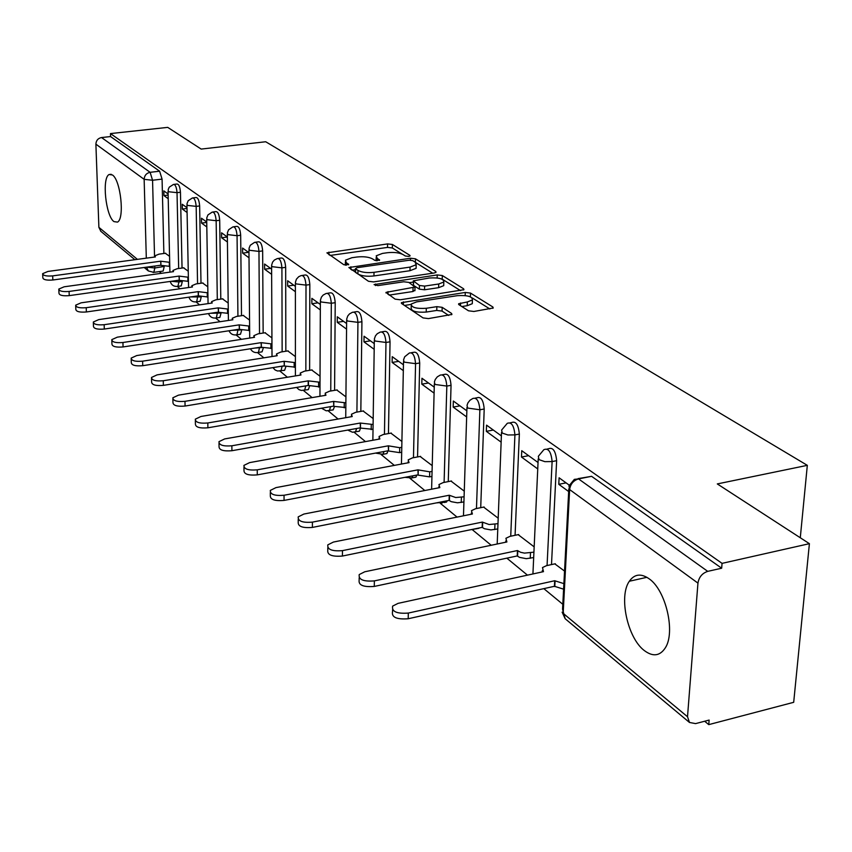 <?xml version="1.0" encoding="UTF-8"?>
<svg xmlns="http://www.w3.org/2000/svg" width="852" height="852" viewBox="0 0 852 852"><rect width="100%" height="100%" fill="white"/><g stroke="black" fill="none" stroke-linecap="round" stroke-linejoin="round"><path stroke-width="1.28" d="M408.768 256.399L410.089 255.888L409.876 255.344L392.421 244.481L387.585 243.917L326.912 252.852L343.825 264.738L348.702 264.599L346.317 262.608L345.433 260.211L351.865 257.73L356.828 257.027C363.527 256.324 368.767 256.942 372.537 258.891L374.773 260.339L379.598 260.211L377.159 258.231L376.222 255.802L382.452 253.417L387.34 252.725C393.965 252.032 399.194 252.65 403.028 254.567L405.318 255.994L408.768 256.399M649.16 578.817C641.055 573.172 634.442 573.992 629.34 581.245C618.531 596.24 627.455 637.914 644.25 650.513C652.856 656.998 659.885 656.115 665.316 647.861C675.7 632.131 665.806 590.106 649.16 578.817M112.4 174.948L109.12 174.532C101.739 177.738 105.701 216.014 113.955 221.605L117.469 222.106C124.829 218.868 120.686 179.985 112.4 174.948M468.504 310.799L473.893 311.47L493.223 307.998L492.871 306.997L470.517 293.088L465.277 292.449L401.398 302.662L401.707 303.578L423.061 317.913L428.46 318.595L451.922 314.441L451.592 313.451L442.177 307.327L436.852 306.656L426.298 308.286C416.213 308.882 411.197 307.465 411.26 304.015L416.617 301.885L457.407 295.665C467.503 295.09 472.509 296.528 472.423 299.957L467.354 301.949L458.642 303.749L458.983 304.718L468.504 310.799M110.472 133.583L167.727 127.374L201.178 149.079L265.707 141.751L807.323 465.341L717.299 483.925L809.4 543.672L722.059 563.364L110.472 133.583L110.568 136.565L101.537 137.545L150.122 172.317L152.561 180.251L154.553 257.048M434.158 273.002L436.054 272.278L435.723 271.426L415.457 258.816L410.504 258.231L348.862 267.539L368.479 281.288L373.57 281.905L434.158 273.002M442.316 275.537L463.594 288.775L463.935 289.691L400.323 299.787L395.083 299.137L386.009 292.374L415.009 287.06L408.853 282.406L403.742 281.778L377.851 285.612L374.071 284.589L437.225 274.93L442.316 275.537L442.22 279.168L460.581 290.649M809.4 543.672L793.691 702.314L708.757 724.626L704.657 721.239M159.281 271.607L161.358 273.322M177.344 286.496L180.06 288.743M196.109 301.97L199.602 304.856M215.694 318.115L220.05 321.705M236.174 334.996L241.446 339.341M257.592 352.653L263.864 357.829M280.02 371.152L287.39 377.234M303.536 390.535L312.109 397.607M328.212 410.877L338.095 419.035M354.144 432.262L365.465 441.592M381.419 454.755L394.327 465.394M410.163 478.451L424.807 490.518M440.484 503.447L457.055 517.1M472.53 529.859L491.21 545.259M506.844 558.156L527.452 575.143M543.821 588.636L562.81 604.292M722.059 563.364L721.665 568.209L707.735 571.362C702.218 573.194 698.959 577.113 697.948 583.119L687.511 716.734L689.47 722.453L695.583 723.614L709.141 720.068L708.757 724.626M110.568 136.565L159.612 171.199L162.072 179.122L163.872 253.481M164.18 266.431L154.84 267.997L153.807 272.363L153.179 272.47M100.855 231.329L98.885 227.335L95.893 144.158C96.127 140.495 98.001 138.29 101.537 137.545M186.993 207.696L182.243 204.256L182.349 209.049L187.003 208.463M188.249 271.213L183.563 267.837M206.727 222.021L201.477 218.208L201.562 223.096L206.738 222.425M207.781 286.773L202.595 283.013M221.573 232.798L221.637 237.783L227.367 237.016L221.573 232.798M228.198 303.046L222.468 298.86M248.976 252.693L242.586 248.049L242.639 253.14L248.486 252.33M249.551 320.064L243.246 315.432M271.618 269.125L264.589 264.024L264.621 269.211L270.585 268.369M271.937 337.893L264.993 332.77M295.388 286.378L287.656 280.766L287.667 286.059L293.738 285.186M295.399 356.594L287.774 350.928M320.352 304.494L311.864 298.338L311.853 303.749L318.041 302.822M320.032 376.222L311.662 369.981M346.615 323.558L337.296 316.795L337.254 322.322L343.558 321.353M345.923 396.862L336.742 389.982M374.273 343.633L364.049 336.22L363.974 341.865L370.407 340.832M373.187 418.577L363.101 411.005M403.443 364.805L392.218 356.668L392.122 362.441L398.683 361.354M401.91 441.474L390.855 433.135M434.254 387.17L421.942 378.245L421.804 384.145L428.503 383.006M432.22 465.629L420.111 456.459M466.843 410.834L453.339 401.026L453.157 407.075L460.005 405.861M464.265 491.167L450.974 481.082M501.391 435.904L486.556 425.137L486.332 431.336L493.319 430.047M498.196 518.197L483.606 507.1M538.049 462.519L521.743 450.687L521.477 457.034L528.613 455.671M534.172 546.867L518.154 534.651M569.2 485.129L559.104 477.802L558.784 484.319L566.079 482.86M564.535 571.064L554.801 563.875M547.165 449.036L548.358 448.812C552.905 446.949 555.664 450.9 556.644 460.687L551.5 564.588M510.178 422.794L511.669 422.517C515.897 420.952 518.453 424.797 519.347 434.073L515.077 535.301M475.331 398.076L477.077 397.767C481.007 396.446 483.382 400.184 484.202 409.003L480.72 507.685M442.454 374.752L444.403 374.411C448.067 373.304 450.293 376.946 451.049 385.338L448.258 481.604M411.378 352.696L413.497 352.355C416.926 351.418 418.992 354.964 419.716 362.984L417.555 456.938M381.952 331.833L384.22 331.471C387.426 330.693 389.375 334.133 390.046 341.812L388.448 433.572M354.07 312.045L356.445 311.672C359.459 311.033 361.28 314.388 361.919 321.737L360.833 411.399M327.594 293.258L330.065 292.886C332.887 292.353 334.602 295.623 335.219 302.684L334.591 390.344M302.428 275.398L304.973 275.036C307.625 274.6 309.244 277.773 309.83 284.568L309.617 370.311M278.476 258.401L281.075 258.039C283.578 257.687 285.111 260.787 285.676 267.326L285.835 351.237M255.643 242.202L258.294 241.84C260.648 241.563 262.107 244.588 262.65 250.893L263.151 333.047M233.863 226.749L236.547 226.398C238.784 226.185 240.157 229.124 240.679 235.227L241.499 315.687M213.064 211.988L215.769 211.637C217.888 211.488 219.198 214.353 219.699 220.253L220.796 299.105M193.18 197.877L195.896 197.536C197.898 197.43 199.155 200.231 199.645 205.939L200.997 283.237M174.149 184.362L176.875 184.043C178.782 183.968 179.974 186.705 180.454 192.243L182.04 268.039M182.317 281.394L178.952 281.948L177.876 286.347L177.184 286.464M807.323 465.341L800.284 537.761M168.11 193.99L163.829 190.88L163.935 195.587L168.132 195.076M169.548 256.303L165.32 253.289M163.935 195.587L168.217 198.718M476.343 528.826L479.122 527.984M444.254 502.488L446.512 502.041L447.257 500.752M413.88 477.546L415.904 477.163L416.894 475.065M385.083 453.903L386.893 453.573L388.033 450.783M357.744 431.463L359.374 431.176L360.545 428.162M331.758 410.132L333.217 409.876L334.399 406.755M307.029 389.822L308.339 389.609L309.521 386.318M283.46 370.482L284.643 370.29L285.825 366.797M260.968 352.025L262.043 351.855L263.225 348.159M239.497 334.399L240.466 334.25L241.638 330.352M218.975 317.551L219.859 317.413L220.998 313.323M199.325 301.416L200.135 301.299L201.242 297.018M180.507 285.974L181.242 285.878L182.317 281.469M721.665 568.209L591.576 476.321L578.093 478.622M162.476 271.17L163.137 271.074L164.191 266.708M182.349 209.049L187.089 212.521M201.562 223.096L206.802 226.93M221.637 237.783L227.431 242.011M242.639 253.14L249.018 257.805M264.621 269.211L271.65 274.344M287.667 286.059L295.388 291.703M311.853 303.749L320.331 309.947M337.254 322.322L346.562 329.128M363.974 341.865L374.188 349.331M392.122 362.441L403.326 370.641M421.804 384.145L434.094 393.145M453.157 407.075L466.651 416.947M486.332 431.336L501.146 442.167M521.477 457.034L537.75 468.941M558.784 484.319L568.678 491.551M376.201 257.368L376.041 260.733M345.422 261.777L345.284 265.164M402.144 254.098L392.357 247.975L387.532 247.41L329.99 255.451M355.412 269.69L351.951 270.19M432.709 273.215L415.861 262.672M412.73 260.627L409.258 260.222L356.839 267.73L355.625 268.827L357.978 270.393C361.802 272.416 367.148 273.055 374.007 272.32L410.057 267.102L416.181 264.748L415.18 262.16L412.73 260.627M355.422 268.636L355.582 272.427L355.625 268.827M416.138 266.655L416.106 268.337L409.982 270.702L373.953 275.942C367.095 276.676 361.759 276.037 357.936 274.003L355.582 272.427M389.087 295.112L412.964 291.522L414.945 290.159M409.29 282.683L413.252 282.097M438.727 283.993L443.817 282.012C443.817 278.796 438.961 277.454 429.259 278.008L413.284 280.84L419.45 285.473L424.605 286.102L438.727 283.993L438.631 287.667L443.722 285.676L443.764 284.121M413.273 281.416L413.518 285.367L413.593 281.703M438.631 287.667L424.52 289.786L419.376 289.158L413.518 285.367M442.22 279.168L440.228 278.561M472.349 301.97L472.296 303.706L467.237 305.698L461.827 306.539M411.228 305.719L411.186 307.785C411.111 311.236 416.127 312.673 426.213 312.066L426.298 308.286M448.685 315.421L442.071 311.097L436.757 310.437L426.213 312.066M411.015 304.441L404.476 305.442M470.581 296.911L468.43 296.177M489.857 308.967L472.178 297.902M169.782 266.356L160.932 265.366L160.655 261.202L169.686 262.32M165.693 253.236L159.015 254.141L154.862 255.824L155.394 256.931L47.968 271.437L42.643 273.662C43.058 275.633 46.391 276.378 52.664 275.888L160.655 261.202M160.751 265.228L52.856 279.999C46.583 280.478 43.239 279.733 42.834 277.752L42.675 274.269M188.452 281.352L179.282 280.34L179.016 276.091L188.367 277.241M183.947 267.784L177.152 268.721L172.967 270.446L173.52 271.639L64.166 286.794L58.788 289.073C59.182 291.16 62.611 291.948 69.076 291.448L179.016 276.091M179.101 280.191L69.246 295.633C62.792 296.134 59.363 295.346 58.98 293.248L58.82 289.755M207.952 297.007L198.26 295.814L198.186 291.629L207.877 292.822M202.989 282.949L196.066 283.929L191.87 285.697L192.445 286.975L81.078 302.833L75.668 305.176C76.03 307.38 79.555 308.222 86.222 307.7L198.186 291.629M198.26 295.814L86.382 311.97C79.726 312.492 76.211 311.651 75.839 309.436L75.7 305.932M228.325 313.366L218.474 312.29L218.208 307.87L228.272 309.095M222.873 298.796L215.833 299.829L211.605 301.629L212.212 303.014L98.779 319.606L93.315 322.013C93.656 324.356 97.266 325.251 104.146 324.708L218.208 307.87M218.272 312.13L104.306 329.053C97.426 329.607 93.816 328.702 93.475 326.359L93.347 322.855M249.647 330.469L239.412 329.373L239.156 324.868L249.604 326.124M243.661 315.368L236.494 316.443L232.245 318.275L232.884 319.777L117.299 337.168L111.793 339.639C112.102 342.121 115.808 343.079 122.933 342.504L239.156 324.868M239.21 329.202L123.071 346.945C115.957 347.52 112.251 346.562 111.942 344.059L111.825 340.566M271.98 348.383L261.34 347.254L261.095 342.653L271.958 343.952M265.419 332.706L258.113 333.824L253.853 335.699L254.524 337.317L136.714 355.572L131.165 358.106C131.432 360.747 135.244 361.77 142.614 361.173L261.095 342.653M261.127 347.083L142.742 365.7C135.383 366.296 131.57 365.274 131.304 362.611L131.197 359.139M295.399 367.159L284.323 365.998L284.089 361.301L295.399 362.632M288.2 350.864L280.766 352.046L276.495 353.942L277.198 355.71L157.077 374.88L151.486 377.468C151.699 380.28 155.628 381.377 163.275 380.748L284.089 361.301M284.099 365.817L163.382 385.381C155.756 385.999 151.826 384.902 151.613 382.069L151.518 378.629M319.99 386.861L308.2 385.477L308.211 380.865L320.001 382.239M312.109 369.906L304.526 371.152L300.245 373.08L300.98 374.997L178.462 395.158L172.839 397.799C172.999 400.802 177.046 401.984 184.98 401.335L308.211 380.865M308.2 385.477L185.076 406.053C177.152 406.702 173.105 405.52 172.956 402.506L172.871 399.109M345.827 407.554L333.782 406.34L333.569 401.42L345.869 402.836M337.2 389.907L329.468 391.206L325.187 393.166L325.954 395.253L200.955 416.479L195.31 419.173C195.396 422.39 199.56 423.657 207.813 422.975L333.569 401.42M333.537 406.138L207.888 427.8C199.645 428.481 195.481 427.214 195.406 423.976L195.342 420.643M373.027 429.323L360.439 428.077L360.236 423.039L373.101 424.498M363.57 410.92L355.689 412.304L351.418 414.274L352.227 416.553L224.64 438.929L218.975 441.666C218.964 445.117 223.267 446.491 231.861 445.788L360.236 423.039M360.172 427.864L231.925 450.719C223.33 451.422 219.039 450.048 219.049 446.586L218.996 443.338M401.697 452.242L399.609 452.636L388.512 450.974L388.32 445.82L399.705 447.694L401.793 447.311M391.334 433.05L383.293 434.499L379.044 436.48L379.885 438.982L249.615 462.615L243.938 465.384C243.832 469.09 248.262 470.57 257.24 469.835L388.32 445.82M388.235 450.751L257.272 474.883C248.305 475.618 243.874 474.127 243.991 470.41L243.96 467.279M431.943 476.417L429.589 476.875L418.13 475.128L417.949 469.846L429.717 471.827L432.081 471.38M420.6 456.363L412.4 457.897L408.172 459.888L409.045 462.625L275.984 487.61L270.318 490.411C270.073 494.405 274.653 496.013 284.046 495.257L417.949 469.846M417.831 474.883L284.057 500.412C274.674 501.178 270.095 499.56 270.34 495.544L270.329 492.562M463.925 501.945L457.503 502.808L451.209 501.668L449.1 500.38L449.249 495.236L455.703 497.536L464.084 496.791M451.485 480.975L443.115 482.605L438.929 484.575L439.834 487.6L303.866 514.054L298.221 516.866C297.827 521.168 302.556 522.936 312.407 522.138L449.249 495.236M449.1 500.38L312.386 527.42C302.545 528.219 297.827 526.451 298.221 522.127L298.221 519.315M497.781 528.954L490.901 529.923L484.383 528.709L482.179 527.356L482.36 522.084L489.08 524.523L497.983 523.671M484.138 506.993L475.586 508.719L471.454 510.667L472.402 514.001L333.409 542.064L327.807 544.865C327.221 549.529 332.11 551.457 342.461 550.637L482.36 522.084M482.179 527.356L342.408 556.047C332.067 556.867 327.189 554.94 327.775 550.254L327.786 547.676M533.682 557.559L526.312 558.667L519.55 557.378L517.228 555.941L517.452 550.541L520.615 552.288L524.47 553.118L533.927 552.149M518.698 534.545L509.965 536.366L505.918 538.283L506.887 541.968L364.762 571.777L359.214 574.567C358.404 579.616 363.453 581.724 374.369 580.894L517.452 550.541M517.228 555.941L374.284 586.432C363.378 587.273 358.341 585.154 359.15 580.084L359.182 577.784M563.598 589.169L554.428 586.283L554.705 580.744L563.886 583.62M555.355 563.747L546.43 565.685L542.49 567.56L543.48 571.649L398.076 603.365L392.634 606.102C391.547 611.598 396.766 613.919 408.31 613.067L554.705 580.744M554.428 586.283L408.183 618.754C396.659 619.606 391.441 617.274 392.527 611.768L392.57 609.808M409.865 256.079L409.876 255.344M348.5 264.78L348.511 264.067M379.385 260.403L379.396 259.679M697.948 583.119L569.637 489.57L563.172 613.355L687.511 716.734M162.072 179.122L152.561 180.251L144.148 179.335L95.893 144.158M154.787 266.048L154.84 267.997L146.789 267.134M146.31 258.156L144.148 179.335C144.414 175.469 146.406 173.137 150.122 172.317L159.612 171.199M98.885 227.335L137.396 259.359M556.644 460.687L552.117 461.56L547.069 565.547M519.347 434.073L514.917 434.893L510.731 536.206M484.202 409.003L479.878 409.78L476.47 508.537M451.049 385.338L446.821 386.073L444.105 482.413M419.716 362.984L415.563 363.666L413.476 457.694M390.046 341.812L385.977 342.461L384.454 434.286M361.919 321.737L357.936 322.354L356.913 412.091M335.219 302.684L331.311 303.269L330.746 390.993M309.83 284.568L306.006 285.122L305.847 370.929M285.676 267.326L281.916 267.858L282.14 351.823M282.172 366.126L280.958 370.886L279.85 371.099M284.312 361.482L284.323 365.998L279.349 366.584M262.65 250.893L258.965 251.404L259.519 333.611M259.615 347.318L258.433 352.419L257.421 352.611M261.798 347.573L254.929 348.053M240.679 235.227L237.058 235.706L237.932 316.22M238.07 329.383L236.92 334.793L236.004 334.953M240.402 329.948L232.202 330.278M219.699 220.253L216.152 220.711L217.303 299.616M217.484 312.247L216.365 317.934L215.535 318.084M220.104 313.089L210.763 313.248M199.645 205.939L196.162 206.376L197.557 283.727M197.781 295.878L196.705 301.8L195.939 301.928M200.827 296.933L190.465 296.933M180.454 192.243L177.024 192.659L178.664 268.508M178.909 280.223L178.952 281.948L171.177 281.309M173.457 184.447C175.352 184.383 176.545 187.12 177.024 192.659L168.398 191.711L168.206 189.517L169.25 187.174L173.457 184.447M192.424 197.962C194.416 197.856 195.662 200.667 196.162 206.376L187.312 205.385L186.982 203.734L188.175 200.742L192.424 197.962M212.223 212.095C214.331 211.935 215.641 214.81 216.152 220.711L207.079 219.667L206.738 217.942L207.941 214.917L212.223 212.095M232.937 226.866C235.163 226.653 236.536 229.603 237.058 235.706L227.75 234.609L227.388 232.788L228.624 229.742L232.937 226.866M254.62 242.341C256.963 242.064 258.422 245.088 258.965 251.404L249.402 250.264L249.018 248.326L250.286 245.259L254.62 242.341M277.326 258.561C279.818 258.209 281.352 261.308 281.916 267.858L272.086 266.665L271.607 265.27L272.608 262.096L274.355 260.052L277.326 258.561M301.15 275.579C303.802 275.143 305.421 278.327 306.006 285.122L295.889 283.876L295.388 282.353L296.421 279.168L298.711 276.708L301.15 275.579M305.825 385.881L304.59 390.237L303.355 390.482M326.167 293.461C328.989 292.939 330.704 296.198 331.311 303.269L320.895 301.949L320.373 300.287L321.438 297.103L323.196 295.037L326.167 293.461M330.629 406.638L329.394 410.536L328.041 410.834M352.472 312.279C355.476 311.64 357.297 314.995 357.936 322.354L347.201 320.97L346.647 319.149L347.754 315.964L349.512 313.887L352.472 312.279M356.679 428.481L355.465 431.868L353.963 432.209M380.173 332.11C383.368 331.332 385.306 334.783 385.977 342.461L374.912 341.002L374.337 338.99L375.476 335.826L377.223 333.75L380.173 332.11M384.05 451.517L382.921 454.308L381.249 454.702M409.365 353.026C412.783 352.1 414.849 355.646 415.563 363.666L404.136 362.132L403.539 359.917L404.7 356.775L409.365 353.026M412.837 475.842L411.846 477.94L409.993 478.387M440.186 375.136C443.839 374.017 446.054 377.67 446.821 386.073L435.01 384.454L434.382 382.005L435.255 379.481L437.31 376.84L440.186 375.136M443.115 501.572L442.38 502.861L440.314 503.394M472.764 398.523C476.683 397.202 479.058 400.951 479.878 409.78L467.673 408.065L467.024 405.35L467.918 402.868L469.953 400.259L472.764 398.523M474.883 528.858L472.359 529.806M507.27 423.327C511.477 421.751 514.022 425.617 514.917 434.893L507.877 434.978L502.275 433.082L501.615 430.068L507.27 423.327M543.864 449.675C548.39 447.801 551.137 451.773 552.117 461.56L544.865 461.656L539.007 459.633L538.336 456.289L543.864 449.675M591.576 476.321L578.551 478.909L707.735 571.362M574.354 479.367L578.551 478.909C573.407 480.475 570.435 484.032 569.637 489.57L568.976 485.842L574.354 479.367M562.128 612.162L565.164 618.733L562.554 609.223L568.817 488.835M689.47 722.453L565.462 618.978M146.555 267.166L148.344 270.957L153.807 272.363L163.137 271.074M377.117 260.818L377.159 258.231M346.285 265.228L346.317 262.608M328.915 254.737L328.936 252.075M387.532 247.41L387.585 243.917M392.357 247.975L392.421 244.481M350.864 269.466L350.896 266.751M410.462 260.148L410.504 258.231M415.382 262.299L415.457 258.816M435.692 272.555L435.723 271.426M357.936 274.003L357.978 270.393M373.953 275.942L374.007 272.32M409.982 270.702L410.057 267.102M463.552 289.989L463.594 288.775M387.979 294.366L388.022 291.576M412.964 291.522L413.05 287.838M375.466 285.58L375.487 284.025M437.151 277.965L437.225 274.93M419.376 289.158L419.45 285.473M424.52 289.786L424.605 286.102M460.485 305.676L460.57 302.993M467.237 305.698L467.354 301.949M436.757 310.437L436.852 306.656M442.071 311.097L442.177 307.327M451.56 314.739L451.592 313.451M403.358 304.697L403.422 301.864M465.181 295.58L465.277 292.449M470.4 296.794L470.517 293.088M492.818 308.307L492.871 306.997M160.932 265.366L160.826 261.34M169.367 266.41L169.271 262.384M52.856 279.999L52.664 275.888M179.282 280.34L179.197 276.24M187.93 281.426L187.845 277.315M69.246 295.633L69.076 291.448M198.441 295.963L198.367 291.789M207.302 297.103L207.238 292.918M86.382 311.97L86.222 307.7M218.474 312.29L218.41 308.03M227.559 313.483L227.505 309.212M104.306 329.053L104.146 324.708M239.412 329.373L239.369 325.027M248.741 330.608L248.709 326.263M123.071 346.945L122.933 342.504M261.34 347.254L261.308 342.823M270.925 348.553L270.904 344.112M142.742 365.7L142.614 361.173M294.185 367.361L294.174 362.835M163.382 385.381L163.275 380.748M308.445 385.668L308.456 381.057M318.584 387.096L318.605 382.473M185.076 406.053L184.98 401.335M333.782 406.34L333.814 401.622M344.219 407.831L344.261 403.113M207.888 427.8L207.813 422.975M360.439 428.077L360.492 423.252M371.195 429.653L371.27 424.818M231.925 450.719L231.861 445.788M388.512 450.974L388.597 446.043M399.609 452.636L399.705 447.694M257.272 474.883L257.24 469.835M418.13 475.128L418.247 470.091M429.589 476.875L429.717 471.827M284.057 500.412L284.046 495.257M449.409 500.635L449.558 495.481M461.252 502.478L461.411 497.312M312.386 527.42L312.407 522.138M482.498 527.622L482.69 522.351M494.746 529.582L494.948 524.289M342.408 556.047L342.461 550.637M517.569 556.228L517.803 550.818M530.253 558.294L530.498 552.873M374.284 586.432L374.369 580.894M554.79 586.581L555.078 581.043M408.183 618.754L408.31 613.067M646.902 577.305L629.34 581.245M111.175 174.287L109.12 174.532M181.242 285.878L177.876 286.347C173.957 286.805 171.412 285.175 170.23 281.437M169.921 272.129L168.046 191.338M200.135 301.299L196.705 301.8C192.85 302.322 190.262 300.767 188.931 297.156M219.859 317.413L216.365 317.934C212.595 318.51 209.975 317.061 208.495 313.589M240.466 334.25L236.92 334.793C233.235 335.422 230.583 334.08 228.964 330.768M262.043 351.855L258.433 352.419C254.855 353.111 252.181 351.887 250.413 348.766M284.643 370.29L277.624 371.014L275.175 370.024L272.928 367.627M308.339 389.609L301.352 390.45L298.914 389.598L296.581 387.426M333.217 409.876L326.273 410.834L321.481 408.214M359.374 431.176L352.494 432.241L347.744 430.079M386.893 453.573L382.921 454.308L375.498 453.094M415.904 477.163L411.846 477.94L404.945 477.344M446.512 502.041L436.32 502.914M478.877 528.304L470.229 529.816M188.58 287.529L186.939 204.991M208.058 303.621L206.685 219.262M228.411 320.448L227.324 234.183M249.711 338.063L248.944 249.806M272.012 356.53L271.607 266.186M295.399 375.913L295.388 283.375M319.947 396.276L320.363 301.427M345.731 417.693L346.636 320.416M372.867 440.25L374.316 340.427M401.452 464.052L403.507 361.525M431.613 489.197L434.339 383.815M463.477 515.801L466.96 407.394M497.195 544.002L501.519 432.39M532.926 573.95L538.208 458.908M100.632 231.137L134.861 259.7M144.201 267.496L148.344 270.957M416.106 268.337L416.181 264.748M385.999 292.96L386.009 292.374M414.935 290.745L415.009 287.06M443.722 285.676L443.817 282.012M458.632 304.409L458.642 303.749M472.296 303.706L472.423 299.957M401.388 303.291L401.398 302.662M154.894 256.995L154.883 256.399M172.999 271.703L172.988 271.074M191.892 287.06L191.881 286.389M211.626 303.099L211.615 302.396M232.266 319.862L232.255 319.127M253.864 337.424L253.864 336.636M276.495 355.817L276.495 354.996M300.245 375.114L300.245 374.241M325.176 395.381L325.176 394.465M351.397 416.703L351.407 415.733M379.002 439.142L379.023 438.12M408.108 462.806L408.129 461.72M438.844 487.791L438.865 486.652M471.337 514.214L471.38 513.01M505.758 542.213L505.811 540.935M542.277 571.916L542.341 570.563"/></g></svg>
